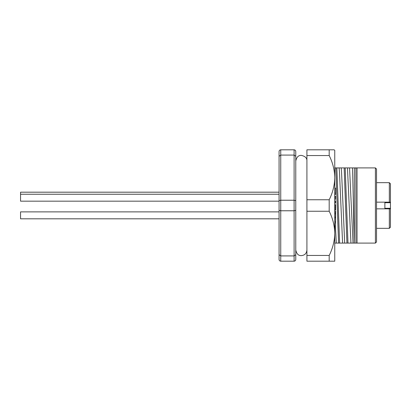 <?xml version="1.0" encoding="UTF-8"?>
<svg xmlns="http://www.w3.org/2000/svg" width="411" height="411" viewBox="0 0 411 411"><rect width="100%" height="100%" fill="white"/><g stroke="black" fill="none" stroke-linecap="round" stroke-linejoin="round"><path stroke-width="0.62" d="M390.45 200.974L390.45 190.334M390.45 223.599L390.45 210.026M376.527 208.839L389.335 208.839L389.335 228.331L390.45 227.221L390.45 183.779L389.335 182.669L376.527 182.669M376.527 202.161L389.335 202.161L389.335 182.669M389.335 208.839L390.45 208.839M390.45 202.161L389.335 202.161M384.881 208.285L384.881 202.715L384.881 208.285L390.45 208.285M384.881 202.715L390.45 202.715M352.494 167.909C353.09 183.445 353.707 230.956 354.328 243.091L354.4 167.909L345.204 167.909L347.983 243.091L350.943 243.091L347.465 167.909M334.76 243.091L347.983 243.091M346.941 243.091L344.156 167.909L345.204 167.909M339.63 243.091L336.85 167.909L334.76 167.909M338.587 243.091L335.802 167.909M376.527 238.914L376.527 241.976L375.413 243.091L375.413 167.909L357.036 167.909L357.036 243.091L354.4 243.091M336.326 243.091L335.206 223.07M342.589 243.091L339.46 171.798L339.111 167.909L336.85 167.909M344.68 243.091L341.546 171.798L341.197 167.909L339.111 167.909M349.55 167.909L353.034 243.091L350.943 243.091M355.818 167.909L355.895 168.561L355.895 167.909L354.4 167.909M353.034 243.091L354.328 243.091M344.156 167.909L341.197 167.909M355.895 168.561L355.5 167.909M355.921 243.091L355.895 167.909M357.036 167.909L355.921 167.909M279.069 151.479C279.167 150.467 279.727 149.912 280.739 149.81L280.739 155.086L294.106 155.086L294.106 149.81C295.119 149.912 295.673 150.467 295.776 151.479C295.673 150.467 295.119 149.912 294.106 149.81L280.739 149.81C279.727 149.912 279.167 150.467 279.069 151.479L279.069 259.521C279.167 260.533 279.727 261.088 280.739 261.19C279.727 261.088 279.167 260.533 279.069 259.521M295.776 151.479L295.776 156.308L294.106 155.086L294.106 200.224L280.739 200.224L279.069 200.671M295.776 156.308L295.776 200.671L294.106 200.224L294.106 210.776L280.739 210.776L279.069 210.329M295.776 200.671L295.776 210.329L294.106 210.776L294.106 255.914L280.739 255.914L279.069 254.692M295.776 210.329L295.776 254.692L294.106 255.914L294.106 261.19L280.739 261.19L280.739 155.086L279.069 156.308M295.776 254.692L295.776 259.521C295.673 260.533 295.119 261.088 294.106 261.19C295.119 261.088 295.673 260.533 295.776 259.521M279.069 172.81L279.069 238.19M376.527 241.976L376.527 169.024L375.413 167.909M375.413 243.091L357.036 243.091M334.76 194.557L335.592 194.557L335.592 188.099L334.76 188.099M335.592 193.011L334.76 193.011M335.592 194.162L334.76 194.162M334.76 197.028L335.592 197.028L335.592 196.139L334.76 196.139M335.592 196.879L334.76 196.879M334.76 199.314L335.592 199.314L335.592 197.198L334.76 197.198M335.592 198.092L334.76 198.092M335.592 199.14L334.76 199.14M334.76 203.106L335.592 203.106L335.592 200.861L334.76 200.861M335.592 202.114L334.76 202.114M334.76 202.032L335.592 202.032M335.592 202.808L334.76 202.808M335.592 202.967L334.76 202.967M335.592 201L334.76 201M335.592 201.729L334.76 201.729M334.76 210.108L335.592 210.108L335.592 204.627L334.76 204.627M334.76 204.596L335.592 204.627M335.592 205.032L334.76 205.032M335.592 205.202L334.76 205.202M335.592 205.68L334.76 205.68M335.592 206.45L334.76 206.45M335.592 207.211L334.76 207.211M335.592 207.812L334.76 207.812M335.592 208.562L334.76 208.562M335.592 209.297L334.76 209.297M335.592 209.723L334.76 209.723M335.592 209.995L334.76 209.995M335.592 204.955L334.76 204.955M334.76 213.823L335.592 213.823L335.592 211.141L334.76 211.141M335.592 213.083L334.76 213.083M334.76 212.184L335.592 212.184M334.76 223.07L335.592 223.07L335.592 214.157L334.76 214.157M335.592 216.094L334.76 216.094M335.592 217.398L334.76 217.398M335.592 217.851L334.76 217.851M335.592 221.76L334.76 221.76M334.76 249.6L334.76 233.345C334.595 241.021 332.74 248.388 329.19 255.447L306.914 255.447L306.914 199.756L306.914 211.244L329.19 211.244L329.19 199.756L306.914 199.756L306.914 155.553L329.19 155.553L329.19 149.81L334.138 149.81L306.914 149.81L306.914 155.553M306.914 255.447L306.914 261.19L334.76 261.19L334.76 177.655C334.595 169.979 332.74 162.612 329.19 155.553M329.19 199.756C332.74 192.692 334.595 185.325 334.76 177.655L334.76 150.359L334.138 149.81L334.76 150.359M334.76 233.345C334.595 225.675 332.74 218.308 329.19 211.244M329.19 261.19L329.19 255.447M279.069 201.174L20.55 201.174L20.55 192.189L279.069 192.189M279.069 218.811L20.55 218.811L20.55 211.881L279.069 211.881L20.55 211.881M389.335 228.331L376.527 228.331M295.776 250.052L295.776 250.052C296.624 253.911 298.478 255.765 301.345 255.621C304.726 255.293 306.585 253.438 306.914 250.052L306.914 160.948C307.074 158.107 305.219 156.252 301.345 155.379C298.478 155.235 296.624 157.089 295.776 160.948M306.914 250.052L306.914 243.091M306.914 167.909L306.914 160.948M20.55 194.239L279.069 194.239"/></g></svg>
